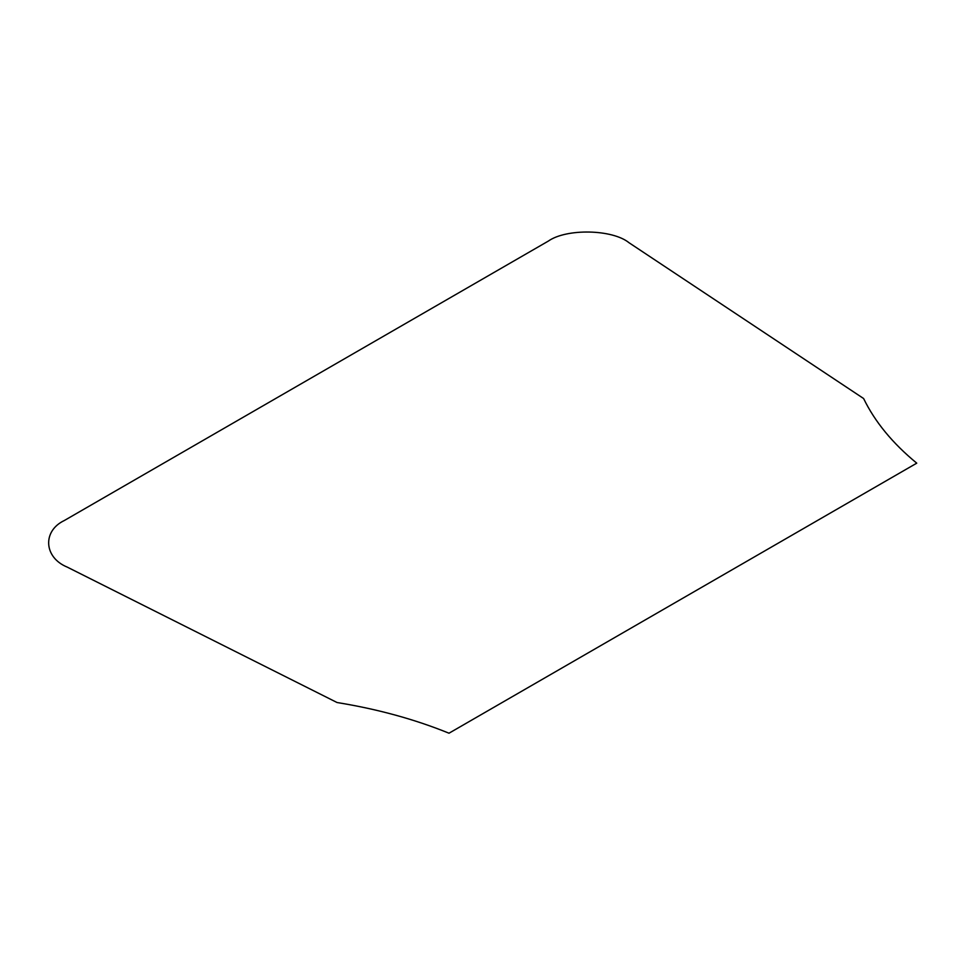<?xml version="1.0" encoding="UTF-8"?>
<svg xmlns="http://www.w3.org/2000/svg" width="965" height="965" viewBox="0 0 965 965"><rect width="100%" height="100%" fill="white"/><g stroke="black" fill="none" stroke-linecap="round" stroke-linejoin="round"><path stroke-width="1.45" d="M67.212 567.094L337.075 702.532C377.363 709.046 414.673 719.275 449.002 733.207L916.75 463.164C892.613 443.333 874.893 421.802 863.615 398.533L629.023 242.734C612.498 229.224 566.419 228.295 548.301 241.105L64.39 520.485C42.195 530.955 43.799 557.553 67.212 567.094"/></g></svg>
